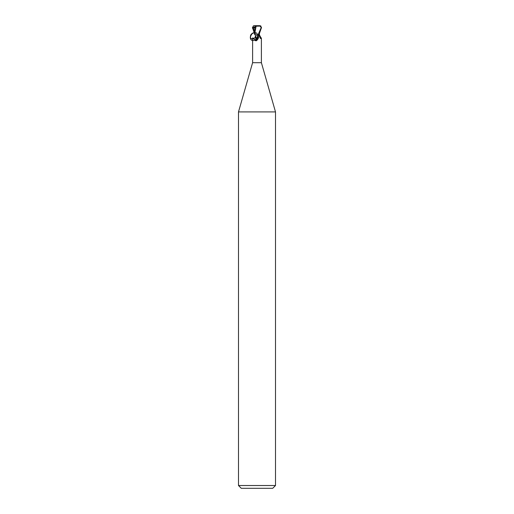 <?xml version="1.0" encoding="UTF-8"?>
<svg xmlns="http://www.w3.org/2000/svg" width="514" height="514" viewBox="0 0 514 514"><rect width="100%" height="100%" fill="white"/><g stroke="black" fill="none" stroke-linecap="round" stroke-linejoin="round"><path stroke-width="0.77" d="M252.605 37.997L252.605 62.708L238.496 111.917L275.504 111.917L275.504 485.524L238.496 485.524L241.272 488.3L272.728 488.3L275.504 485.524M252.605 62.708L261.395 62.708L275.504 111.917M259.435 33.847L259.442 34.952L261.266 38.293L260.431 38.524L258.773 34.952M252.38 28.013L255.072 27.711L255.079 25.983L256.19 25.7L259.705 25.7L261.215 27.55L258.022 34.952L255.811 34.952C254.95 38.826 253.222 39.88 250.62 38.12C249.965 35.337 251.018 33.596 253.787 32.902C254.938 33.005 255.612 33.693 255.811 34.952L257.501 34.952L258.163 35.408L258.568 37.599L256.846 40.336L256.306 40.786L255.265 40.638C253.55 38.12 252.708 37.336 252.734 38.293M258.523 37.74A5.018 3.829 -58.7 0 1 258.51 37.785A5.018 3.829 -58.7 0 1 257.128 40.053A5.018 3.829 -58.7 0 1 256.955 40.233M258.163 35.408A4.78 3.649 -58.7 0 1 255.265 40.638M259.255 34.226L259.172 34.907L258.574 34.939L259.416 34.952M259.172 34.907L259.165 34.952A5.037 3.842 58.7 0 0 261.266 38.293M256.499 34.952L255.837 35.408A4.78 3.649 58.7 0 0 257 39.064M255.49 37.785A5.018 3.829 58.7 0 1 255.432 37.599L256.512 39.649A5.018 3.829 58.7 0 1 255.49 37.785L255.471 37.721M254.571 34.907L254.796 27.653M258.022 34.952L258.895 34.952L261.51 27.55L260.335 25.79M256.011 26.214L260.945 26.073M256.094 26.233L254.603 34.367M255.053 25.97L256.184 26.24M254.295 25.7L253.184 26.06L252.952 27.782L255.072 26.689M254.565 33.847L252.49 27.55L253.665 25.79M260.759 25.983L259.705 25.7M254.032 25.713L256.19 25.7M257.501 34.952C256.749 30.204 249.592 33.487 250.414 38.197C251.16 42.938 258.324 39.668 257.501 34.952M253.286 27.647L254.565 32.735M261.395 37.997L261.395 62.708M250.62 38.12C249.541 39.077 251.558 32.202 253.787 32.902M238.496 111.917L238.496 485.524"/></g></svg>
